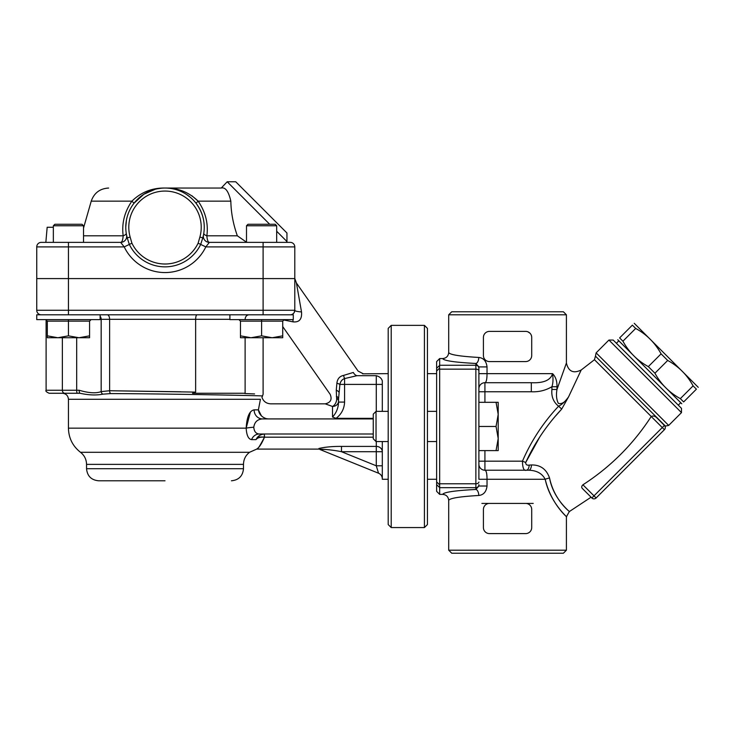 <?xml version="1.0" encoding="UTF-8"?>
<svg xmlns="http://www.w3.org/2000/svg" width="735" height="735" viewBox="0 0 735 735"><rect width="100%" height="100%" fill="white"/><g stroke="black" fill="none" stroke-linecap="round" stroke-linejoin="round"><path stroke-width="1.1" d="M165.017 480.791L98.619 480.791C91.287 480.074 87.263 476.05 86.546 468.719L243.487 468.719C242.77 476.05 238.746 480.074 231.415 480.791M246.501 242.201L237.35 235.806C233.215 224.166 231.047 212.617 230.836 201.16C228.622 191.385 225.415 187.012 221.235 188.041L165.017 188.041C152.163 187.802 141.12 192.175 131.877 201.16C124.491 211.919 121.587 223.468 123.168 235.806C122.846 240.023 122.01 242.21 120.659 242.366L124.215 246.896A45.267 45.267 0 0 0 205.818 246.896L209.374 242.366L290.261 242.366A4.529 4.529 0 0 1 294.79 246.896L294.79 310.271L294.79 278.583L294.79 310.271L294.79 278.583L36.75 278.583L36.75 310.271A4.529 4.529 0 0 0 41.279 314.8M36.75 278.583L36.75 246.896A4.529 4.529 0 0 1 41.279 242.366L45.846 242.366L47.169 227.271L53.352 227.271M100.125 314.8L100.125 319.624L36.75 319.624L36.75 314.8L293.283 314.8L293.283 319.624L229.899 319.624L229.899 314.8M292.824 319.624A9.05 2.903 -90 0 1 293.09 321.866L283.352 319.909L293.09 321.866C299.32 322.481 302.122 319.155 301.506 311.906A9.05 1.69 -0 0 1 294.79 310.271A4.529 4.529 0 0 1 290.261 314.8M294.79 310.271A4.529 4.529 0 0 1 294.138 312.614L294.79 310.271L68.438 310.271L68.438 242.366L41.279 242.366M292.447 314.24L293.265 313.661A4.529 4.529 0 0 1 292.227 314.35L293.357 313.569M100.125 319.321L195.639 319.321L195.639 392.104L192.552 393.262L245.113 393.262L245.113 337.733M80.041 393.262L62.401 393.262L80.041 393.262C88.613 395.164 96.202 395.458 102.799 394.171L110.654 393.592C171.687 393.785 266.015 395.807 262.597 395.963C265.96 395.807 171.402 393.785 110.654 393.592A3.013 1.562 90.6 0 1 109.616 390.735L101.173 391.608C96.074 393.537 88.751 393.087 79.178 390.248A3.013 0.864 90 0 0 80.041 393.262L49.126 393.262C46.342 391.985 45.34 390.983 46.103 390.248L62.365 390.248L62.365 337.733L62.365 390.248A3.013 2.444 90 0 0 64.809 393.262M100.125 316.252A4.529 3.932 -90 0 1 101.173 319.321L101.173 391.608A3.013 2.554 65.5 0 0 102.799 394.171M244.801 393.537L254.567 393.923M237.129 393.262C271.527 394.603 271.527 394.603 237.129 393.262M195.639 392.104L109.616 390.735L180.847 391.783M245.113 319.321C245.343 316.574 246.62 315.067 248.935 314.8M229.899 319.321L195.639 319.321C195.721 316.574 196.172 315.067 196.98 314.8M338.55 402.082C338.366 407.916 336.354 412.895 332.514 417.039L336.088 418.334C341.435 414.218 344.274 408.807 344.586 402.082L338.55 402.082L338.55 398.986L338.55 402.082M332.514 406.455A6.036 5.338 180 0 0 338.55 401.126A6.036 3.932 180 0 0 336.63 398.241A6.036 3.684 -66 0 1 332.514 406.455L332.477 406.446C323.161 403.102 323.161 403.102 332.514 406.455L332.514 417.039M373.261 418.334L336.088 418.334M336.373 396.275A6.036 3.519 0 0 1 338.55 398.986L339.892 384.405C340.544 381.355 342.106 379.407 344.586 378.58L356.971 375.695C365.01 373.049 365.01 373.049 356.971 375.695A6.036 4.373 -107.5 0 1 353.315 372.461L343.567 375.41A6.036 1.158 -103.5 0 0 344.586 378.58L344.586 384.405L339.892 384.405A6.036 1.571 -167.4 0 0 336.896 383.211L336.262 390.147L336.63 398.241C328.343 393.243 328.343 393.243 336.63 398.241C328.343 393.243 328.343 393.243 336.63 398.241M436.636 373.646L427.43 373.646M343.567 375.41C339.625 376.246 337.402 378.847 336.896 383.211C337.402 378.847 339.625 376.246 343.567 375.41M388.199 373.646L362.612 373.821M353.315 372.461C359.654 370.697 359.654 370.697 353.315 372.461M86.546 468.719L86.546 464.373L243.487 464.373C243.597 459.403 245.609 455.378 249.523 452.301L256.708 449.094L318.935 449.103L318.935 448.469L319.927 449.498C320.028 448.745 333.249 449.939 341.481 451.713L376.274 451.713L376.274 465.797L378.543 473.23A6.036 6.036 0 0 1 382.31 478.825A6.036 6.036 0 0 0 378.543 473.23A6.036 6.036 0 0 1 382.31 478.825M373.261 418.922L262.469 418.922A9.05 8.351 90 0 1 254.117 409.864C249.496 410.709 246.85 416.8 246.17 428.156L68.438 428.156L68.438 399.298L260.429 399.298C262.367 396.615 262.367 396.615 260.429 399.298L258.389 409.873C259.106 414.218 261.77 417.158 266.364 418.674C271.564 399.27 271.564 399.27 266.364 418.674L268.468 418.922M373.261 434.008L259.271 434.008C255.955 433.76 254.126 431.5 253.786 427.237C254.521 422.074 257.415 419.299 262.469 418.922M319.927 449.498L378.543 473.23M264.554 437.187L264.334 434.008C260.319 434.422 257.553 436.287 256.01 439.622C249.882 454.846 249.882 454.846 256.01 439.622C257.617 437.674 260.438 436.856 264.471 437.187L373.261 437.187M376.274 441.551L376.274 451.713L382.31 451.713A6.036 5.32 0 0 0 376.274 446.402L341.481 446.402L341.481 451.713L376.274 465.797L382.31 465.797M325.752 449.462L319.881 449.416M324.328 447.413L327.985 446.972M341.481 446.402C332.67 446.329 325.155 447.018 318.935 448.469M382.31 411.37L382.31 380.932C381.584 378.323 379.572 376.577 376.274 375.695L376.274 411.37M253.786 427.237A9.05 0.919 -3.8 0 0 246.17 428.156C246.611 435.377 248.421 439.199 251.59 439.622L256.01 439.622L258.573 436.241M246.17 428.156L250.313 412.381M264.334 434.008L264.471 437.187C259.868 445.97 257.379 449.848 257.011 448.819C259.28 447.477 261.77 443.6 264.471 437.187L264.462 437.224M259.271 434.008A9.05 8.315 -90 0 0 251.59 439.622M254.117 409.864L258.389 409.864L261.449 415.9M301.506 311.906L296.425 283.012L358.092 371.074L363.026 373.656M388.199 479.275L382.31 479.275L382.31 441.551M221.235 188.041L227.198 181.775L269.681 224.258M203.384 235.466L203.43 235.264A6.036 6.036 0 0 0 209.374 242.366C208.023 242.21 207.187 240.023 206.866 235.806C208.464 223.513 205.561 211.965 198.156 201.16C188.913 192.175 177.87 187.802 165.017 188.041L220.941 188.041M276.682 231.259L286.953 241.53L286.953 232.995L235.733 181.775L227.198 181.775M294.79 246.896A4.529 4.529 0 0 0 290.261 242.366A4.529 4.529 0 0 1 294.79 246.896L263.102 246.896L263.102 314.8M120.659 242.366A6.036 6.036 0 0 0 126.576 235.126A6.036 6.036 0 0 1 126.604 235.283A6.036 6.036 0 0 0 126.595 235.255A6.036 6.036 0 0 1 120.659 242.366L68.438 242.366M237.35 235.806L206.866 235.806A6.036 2.315 8.7 0 1 203.797 233.225C205.396 222.549 202.796 212.534 195.997 203.2L198.156 201.16L230.836 201.16C231.047 212.617 233.215 224.166 237.35 235.806L237.359 235.834M195.997 203.2C202.805 212.562 205.405 222.576 203.797 233.225M209.374 242.366A6.036 6.036 0 0 1 203.457 235.126L202.796 237.874A39.231 39.231 0 0 0 165.017 188.041A39.231 39.231 0 0 0 127.238 237.874L126.466 234.575M203.457 235.126A6.036 6.036 0 0 0 203.448 235.163A6.036 6.036 0 0 1 203.457 235.126A6.036 6.036 0 0 0 203.43 235.255A6.036 6.036 0 0 1 203.448 235.163A6.036 6.036 0 0 0 203.43 235.255L203.43 235.264A6.036 6.036 0 0 1 203.457 235.126L203.567 234.575L203.457 235.126A6.036 6.036 0 0 0 203.43 235.283M164.585 188.041L165.577 188.05M175.904 189.584L177.006 189.915M186.773 194.628L190.475 197.421M108.642 188.041C99.932 188.555 94.126 192.919 91.232 201.16L131.877 201.16L134.036 203.2L143.821 194.26L155.186 189.29M157.419 188.785L161.507 188.197M263.102 242.366L263.102 246.896L205.818 246.896L200.683 244.424L202.796 237.874A39.231 39.231 0 0 0 165.017 188.041A39.231 39.231 0 0 0 127.238 237.874L129.241 244.204M203.007 237.065L202.786 237.883L199.883 237.056L198.119 243.193A36.732 36.732 0 0 1 131.914 243.193L130.141 237.056A36.217 36.217 0 0 1 165.017 191.063A36.217 36.217 0 0 1 199.883 237.056M126.604 235.283A6.036 6.036 0 0 0 126.595 235.255A6.036 6.036 0 0 0 126.576 235.126L126.236 233.225A6.036 2.315 -8.7 0 1 123.168 235.806L83.533 235.806M36.75 246.896L124.215 246.896L129.342 244.424A39.58 39.58 0 0 0 200.683 244.424L198.119 243.193M126.457 220.022L125.786 226.839M154.423 189.501L152.751 190.007M189.961 196.989L188.555 195.887M191.918 195.786L198.156 201.16M127.008 237.001L127.238 237.874L130.141 237.056M126.87 236.468L126.595 235.237A6.036 6.036 0 0 0 126.576 235.126A6.036 6.036 0 0 1 126.595 235.246A6.036 6.036 0 0 0 126.576 235.126M51.836 242.366L45.846 242.366M276.682 225.764L275.175 224.258L248.007 224.258L246.501 225.764L276.682 225.764L276.682 242.366L286.117 242.366L278.188 242.366M282.718 337.733L240.464 337.733L240.464 335.849L251.03 337.733L261.596 335.849L272.152 337.733L282.718 335.849L282.718 337.733M240.464 335.849L240.464 321.14L261.596 321.14L261.596 335.849M284.224 319.624L282.718 321.14L282.718 335.849M240.464 321.14L238.958 319.624M282.718 321.14L261.596 321.14L261.596 319.624M89.569 337.733L47.316 337.733L47.316 335.849L57.872 337.733L68.438 335.849L79.003 337.733L89.569 335.849L89.569 337.733M83.533 225.764L82.017 224.258L54.859 224.258L53.352 225.764L83.533 225.764L83.533 242.366M47.316 335.849L47.316 321.14L68.438 321.14L68.438 335.849M91.076 319.624L89.569 321.14L89.569 335.849M47.316 321.14L45.8 319.624M89.569 321.14L68.438 321.14L68.438 319.624M616.399 343.263L618.53 341.132M634.231 323.299L698.25 387.317M693.096 385.866C687.115 374.914 678.644 366.443 667.692 360.453L654.931 373.215C660.921 384.166 669.392 392.637 680.344 398.627L683.642 401.926C681.161 404.406 681.161 404.406 683.642 401.926C681.161 404.406 681.161 404.406 683.642 401.926L696.403 389.164L693.096 385.866L680.344 398.627M667.692 360.453L661.087 353.857L648.325 366.618L654.931 373.215M661.087 353.857C655.105 342.905 646.635 334.434 635.683 328.444L622.922 341.205C628.912 352.157 637.383 360.628 648.325 366.618M635.683 328.444L632.376 325.146L619.623 337.907L622.922 341.205M619.623 337.907C617.143 340.388 617.143 340.388 619.623 337.907C617.143 340.388 617.143 340.388 619.623 337.907M632.376 325.146C634.865 322.665 634.865 322.665 632.376 325.146C634.865 322.665 634.865 322.665 632.376 325.146M696.403 389.164C698.884 386.683 698.884 386.683 696.403 389.164C698.884 386.683 698.884 386.683 696.403 389.164M681.795 403.772L617.767 339.754M424.417 527.565L427.43 524.551L427.43 328.38L424.417 325.357L424.417 527.565L391.213 527.565L391.213 325.357L424.417 325.357M391.213 325.357L388.199 328.38L388.199 524.551L391.213 527.565M498.201 438.538L498.201 450.61L496.051 450.61L498.201 438.538L496.051 426.465L498.201 414.393L498.201 438.538M498.201 402.321L498.201 414.393L496.051 402.321L498.201 402.321M496.051 450.61L478.889 450.61L478.889 402.321L496.051 402.321M478.889 426.465L496.051 426.465M373.261 426.465L373.261 438.777L376.035 441.551L376.035 411.37L373.261 414.154L373.261 426.465M478.889 413.208L478.889 368.272A3.013 3.004 180 0 0 475.867 365.258L439.659 365.258L439.659 358.561L436.636 361.592L436.636 491.338L439.659 494.37L439.659 487.663L475.867 487.663L475.867 489.464A6.036 2.949 -92.8 0 1 478.816 495.473C483.575 494.931 486.313 491.779 487.029 486.019L487.029 479.275C487.011 473.597 486.304 470.575 484.925 470.225A6.036 6.036 0 0 1 478.889 464.189L478.889 439.723M439.659 358.561L442.672 358.561C443.747 360.71 454.809 362.346 475.867 363.467L475.867 483.777L439.659 483.777L439.659 487.663M439.659 483.777L439.659 369.154L475.867 369.154A3.013 1.709 180 0 1 478.889 370.863M436.636 371.01L439.567 368.134L439.659 369.154M439.567 484.797L436.636 481.921M439.659 365.258L439.567 368.134M478.889 368.272L478.889 366.912L487.029 366.912C486.322 361.161 483.584 358.009 478.816 357.458A6.036 2.949 92.8 0 1 475.867 363.467L478.889 366.912L478.889 388.741A6.036 6.036 0 0 1 484.925 382.705L531.322 382.705L531.322 391.755C538.727 392.123 545.591 390.45 551.921 386.729M478.889 450.61L478.889 479.275L545.195 479.275C549.458 499.635 563.056 513.122 565.656 515.952C571.316 520.509 551.709 506.819 545.195 479.275C542.154 473.487 536.706 470.464 528.851 470.225L484.925 470.225L484.925 450.61M484.925 402.321L484.925 382.705C486.304 382.365 487.002 379.343 487.029 373.646L487.029 366.912M484.925 382.705L531.322 382.705C543.505 383.275 550.588 380.261 552.564 373.646C553.299 379.039 553.078 383.404 551.912 386.739L556.983 386.739C557.13 381.125 555.651 376.761 552.564 373.646L478.889 373.646M668.685 425.427L665.405 426.089L595.46 356.135L596.122 352.864L608.929 340.057L681.483 412.62L668.685 425.427L596.122 352.864M539.729 437.031L525.718 462.49C534.731 442.865 546.73 425.06 561.715 409.064L568.559 396.882L581.201 369.999L594.459 359.709L651.228 416.488C653.149 415.633 654.977 416.038 656.704 417.71L664.412 425.427L662.281 427.559L664.412 429.69A3.013 3.013 0 0 0 664.412 425.427A3.013 3.013 0 0 1 664.412 429.69L596.122 497.981L593.99 495.849L591.859 497.981L591.069 497.2L569.322 511.569L566.409 516.733L563.129 513.214M582.928 484.788C610.574 466.909 633.34 444.142 651.219 416.497L662.281 427.559L593.99 495.849L582.928 484.797C581.495 486.166 581.33 487.424 582.423 488.545L591.859 497.981A3.013 3.013 0 0 0 596.122 497.981A3.013 3.013 0 0 1 591.859 497.981M681.483 412.62L681.483 408.348L613.192 340.057L608.929 340.057M525.672 533.601L489.455 533.601A6.036 6.036 0 0 1 483.419 527.565L483.419 509.456A6.036 6.036 0 0 1 489.455 503.42L525.672 503.42A6.036 6.036 0 0 1 531.708 509.456L531.708 527.565A6.036 6.036 0 0 1 525.672 533.601M525.672 361.574L489.455 361.574A6.036 6.036 0 0 1 483.419 355.538L483.419 337.429A6.036 6.036 0 0 1 489.455 331.393L525.672 331.393A6.036 6.036 0 0 1 531.708 337.429L531.708 355.538A6.036 6.036 0 0 1 525.672 361.574M528.006 331.871L529.99 333.221M551.912 386.739L551.912 389.467C551.213 396.542 553.446 402.118 558.591 406.198C562.036 404.498 565.353 401.393 568.559 396.882C565.224 402.164 561.825 404.333 558.352 403.377C556.459 399.592 556.009 394.961 556.983 389.467C556.009 394.961 556.468 399.592 558.352 403.377C561.825 404.333 565.224 402.164 568.559 396.882L561.715 409.064L555.66 415.9M545.195 479.275A6.036 1.148 -13.5 0 1 549.55 477.989C554.806 503.227 574.136 514.776 568.596 510.889C566.06 508.39 552.885 496.695 549.55 477.989C546.436 469.16 540.418 464.814 531.497 464.952L529.237 465.09C526.894 465.494 525.718 464.63 525.718 462.49L525.644 462.664M551.912 389.467L556.983 389.467L566.391 363.062L557.167 388.907M525.718 462.49L522.456 461.176C522.576 468.048 523.899 471.071 526.407 470.225A6.036 2.857 90 0 0 529.237 465.09M531.497 464.952A6.036 2.664 -90 0 1 528.851 470.225M561.715 409.064L558.591 406.198C543.312 422.487 531.267 440.816 522.456 461.176L478.889 461.176L478.889 464.189M448.708 550.203L451.731 553.225L563.396 553.225L566.409 550.203L448.708 550.203L448.708 500.425C449.517 498.257 459.559 496.603 478.816 495.473M448.708 314.8L566.409 314.8L563.396 311.778L451.731 311.778L448.708 314.8L448.708 352.497C448.35 356.172 446.338 358.193 442.672 358.561M478.816 357.458C459.559 356.328 449.517 354.674 448.708 352.497M439.659 494.37L442.672 494.37C446.338 494.738 448.35 496.75 448.708 500.425M531.322 391.755L478.889 391.755L478.889 402.321M487.029 486.019L478.889 486.019L475.867 489.464C454.809 490.576 443.747 492.22 442.672 494.37M481.903 503.42L489.455 503.42M525.672 503.42L533.215 503.42M264.554 437.031L258.573 437.031M249.523 452.301L80.51 452.301C72.701 446.145 68.677 438.097 68.438 428.156M68.438 314.8L68.438 310.271L36.75 310.271M79.178 390.248L62.365 390.248M77.331 393.262A3.013 0.661 90 0 1 76.679 390.248L76.679 337.733M109.616 390.735L109.616 319.321A4.529 2.343 -90 0 0 107.273 314.8M382.31 384.405L344.586 384.405L344.586 402.082M376.274 375.695L356.971 375.695M336.262 390.147A6.036 2.857 -167.9 0 1 338.964 392.196M131.914 243.193L129.342 244.424M436.636 484.677L439.576 487.48M439.576 365.451L436.636 368.253M478.889 482.068A3.013 1.709 180 0 1 475.867 483.777L475.867 487.663A3.013 3.004 180 0 0 478.889 484.659M556.983 389.467L556.983 386.739M243.487 464.373L243.487 468.719M86.546 464.373C86.427 459.403 84.415 455.378 80.51 452.301M46.103 319.661L46.103 390.248M263.102 337.733L263.102 394.3L261.945 397.277C263.396 401.393 266.3 403.579 270.645 403.827L325.219 403.827C330.64 402.633 332.293 399.463 330.162 394.327L282.718 326.579M436.636 479.275L427.43 479.275M68.438 399.298C68.079 395.632 66.067 393.62 62.401 393.262M294.827 278.583L296.425 283.012M294.781 310.492L294.175 312.55M91.232 201.16L83.533 228.034M203.393 235.512L203.163 236.44M286.117 242.366L286.953 241.53M246.501 225.764L246.501 242.366M53.352 225.764L53.352 242.366M678.286 405.15L680.417 403.019M388.199 411.37L376.035 411.37M388.199 441.551L376.035 441.551M436.636 411.37L427.43 411.37M436.636 441.551L427.43 441.551M594.459 359.709L595.46 356.135M664.808 425.914L665.405 426.089M581.201 369.999C573.364 373.812 568.431 371.478 566.409 362.998L566.409 314.8M566.409 516.733L566.409 550.203"/></g></svg>
